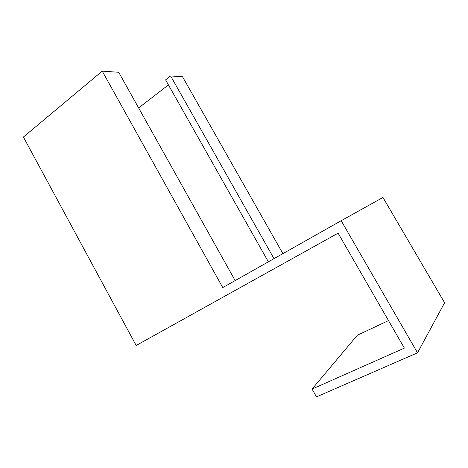 <?xml version="1.0" encoding="UTF-8"?>
<svg xmlns="http://www.w3.org/2000/svg" width="468" height="468" viewBox="0 0 468 468"><rect width="100%" height="100%" fill="white"/><g stroke="black" fill="none" stroke-linecap="round" stroke-linejoin="round"><path stroke-width="0.7" d="M235.152 280.584L118.708 72.283L102.235 71.124L23.4 137.03L136.17 345.478L338.101 233.169L404.364 348.11L312.08 389.06L357.336 335.234L388.504 320.598M138.645 107.944L168.427 84.889M274.008 258.646L170.615 75.945L165.59 79.864L268.375 261.828M170.615 75.945L182.538 76.781L282.894 253.633M417.52 352.819L341.184 220.726L382.959 197.455L444.6 302.755L417.52 352.819L316.462 396.876L312.08 389.06M341.184 220.726L222.762 287.574L102.235 71.124"/></g></svg>
